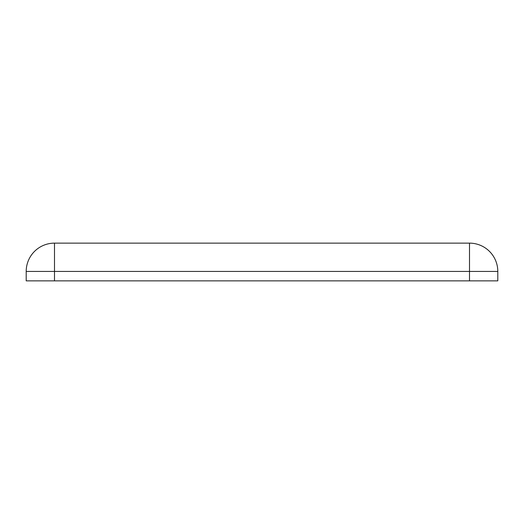 <?xml version="1.0" encoding="UTF-8"?>
<svg xmlns="http://www.w3.org/2000/svg" width="524" height="524" viewBox="0 0 524 524"><rect width="100%" height="100%" fill="white"/><g stroke="black" fill="none" stroke-linecap="round" stroke-linejoin="round"><path stroke-width="0.39" stroke-dasharray="2.62 1.97" d="M26.2 271.432L26.2 280.864L497.8 280.864L497.8 271.432A28.296 28.296 0 0 0 469.504 243.136L54.496 243.136A28.296 28.296 0 0 0 26.2 271.432L497.8 271.432M469.504 280.864L469.504 243.136M54.496 280.864L54.496 243.136"/><path stroke-width="0.79" d="M497.8 271.432L497.8 280.864L26.2 280.864L26.2 271.432A28.296 28.296 0 0 1 54.496 243.136L469.504 243.136A28.296 28.296 0 0 1 497.8 271.432L26.2 271.432A28.296 28.296 0 0 1 54.496 243.136L54.496 280.864M469.504 280.864L469.504 243.136"/></g></svg>
